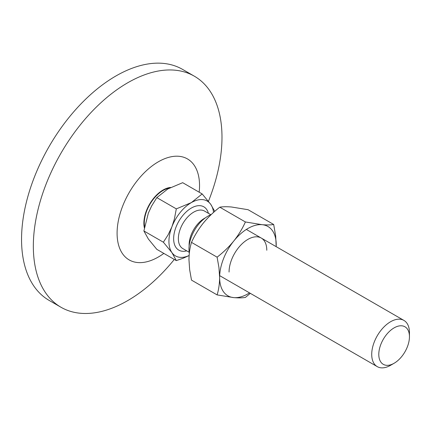 <?xml version="1.0" encoding="UTF-8"?>
<svg xmlns="http://www.w3.org/2000/svg" width="431" height="431" viewBox="0 0 431 431"><rect width="100%" height="100%" fill="white"/><g stroke="black" fill="none" stroke-linecap="round" stroke-linejoin="round"><path stroke-width="0.65" d="M378.795 354.411A21.674 12.515 -60 0 1 394.123 327.862A21.674 12.515 -60 0 1 409.45 336.713A21.674 12.515 -60 0 1 394.123 363.258A21.674 12.515 -60 0 1 378.795 354.411M189.117 255.497A31.678 18.291 -60 0 1 171.931 252.614A31.678 18.291 -60 0 1 171.931 226.744L168.101 234.847L163.381 242.211L171.931 252.614L176.317 260.61L156.819 249.355L148.35 239L143.884 230.957L148.35 213.129L151.626 205.996L156.819 197.619L167.751 188.999L182.685 182.685L202.182 193.945L191.332 202.613L176.317 208.879L156.819 197.619M163.381 242.211L143.884 230.957M394.123 363.258L390.588 365.299A26.679 15.403 -60 0 1 377.249 366.625A26.679 15.403 -60 0 1 371.721 354.411A26.679 15.403 -60 0 1 383.364 327.56A26.679 15.403 -60 0 1 403.922 320.416A26.679 15.403 -60 0 1 409.45 332.624L409.45 336.713M189.344 252.992A26.679 15.403 -60 0 1 188.972 248.902A26.679 15.403 -60 0 1 207.839 216.227A26.679 15.403 -60 0 1 211.12 214.66M144.59 226.668A26.512 15.306 -60 0 1 144.288 222.967A26.512 15.306 -60 0 1 169.34 188.115M170.633 187.447A27.094 15.64 120 0 0 143.879 223.204A27.094 15.64 120 0 0 144.369 227.902M176.317 208.879L174.366 219.099L171.931 226.744A31.678 18.291 -60 0 1 191.332 202.613A31.678 18.291 -60 0 1 210.732 204.342A31.678 18.291 -60 0 1 213.555 212.413M176.317 260.61L183.256 258.191L189.112 255.556M214.735 211.373L210.732 204.342L202.182 193.945M249.501 292.87A40.018 23.102 -60 0 1 233.774 297.616C238.526 298.01 242.4 297.945 245.395 297.422L250.33 293.344M217.1 294.896L233.774 297.616A40.018 23.102 -60 0 1 219.627 277.489C219.557 283.873 218.716 289.675 217.1 294.896L191.499 280.118L189.656 269.725L188.972 259.791C189.037 253.406 189.882 247.604 191.499 242.384C194.5 235.709 198.373 229.357 203.12 223.328C208.006 217.375 213.56 211.993 219.794 207.187C222.795 206.665 226.668 206.6 231.415 206.988L248.094 209.714L273.69 224.492C270.695 225.014 266.821 225.079 262.07 224.686A40.018 23.102 -60 0 1 276.223 244.813A40.018 23.102 -60 0 1 276.174 246.661M229.06 272.042A26.679 15.403 -60 0 1 247.922 239.372A26.679 15.403 -60 0 1 266.789 250.26M233.774 241.026A40.018 23.102 -60 0 1 262.07 224.686L245.395 221.965C242.4 228.64 238.526 234.992 233.774 241.026C228.893 246.979 223.333 252.356 217.1 257.167L218.948 267.565L219.627 277.489A40.018 23.102 -60 0 1 233.774 241.026M217.1 257.167L191.499 242.384M276.196 246.667L275.695 236.161L273.69 224.492M245.395 221.965L219.794 207.187M199.17 192.204A58.304 33.661 120 0 0 199.542 185.616A58.304 33.661 120 0 0 158.317 161.814A58.304 33.661 120 0 0 117.092 233.219A58.304 33.661 120 0 0 163.839 253.406M174.307 259.451A133.389 77.014 -60 0 1 60.965 307.244A133.389 77.014 -60 0 1 33.338 246.176A133.389 77.014 -60 0 1 91.566 111.936A133.389 77.014 -60 0 1 194.359 76.201A133.389 77.014 -60 0 1 221.987 137.263A133.389 77.014 -60 0 1 208.453 201.293M194.359 76.201L182.566 69.391A133.389 77.014 120 0 0 79.778 105.132A133.389 77.014 120 0 0 21.55 239.372A133.389 77.014 120 0 0 49.177 300.434L60.965 307.244M208.405 213.307A25.009 14.438 120 0 0 191.332 208.06A25.009 14.438 120 0 0 173.795 235.924A25.009 14.438 120 0 0 186.731 250.853M210.899 214.746L204.526 211.066A21.674 12.515 120 0 0 193.686 212.144A21.674 12.515 120 0 0 179.528 231.242A21.674 12.515 120 0 0 182.852 248.612L189.22 252.291M205.366 217.838A21.674 12.515 120 0 0 204.434 218.345A21.674 12.515 120 0 0 189.134 245.956M403.922 320.416L246.349 229.437M377.249 366.625L219.67 275.646"/></g></svg>
